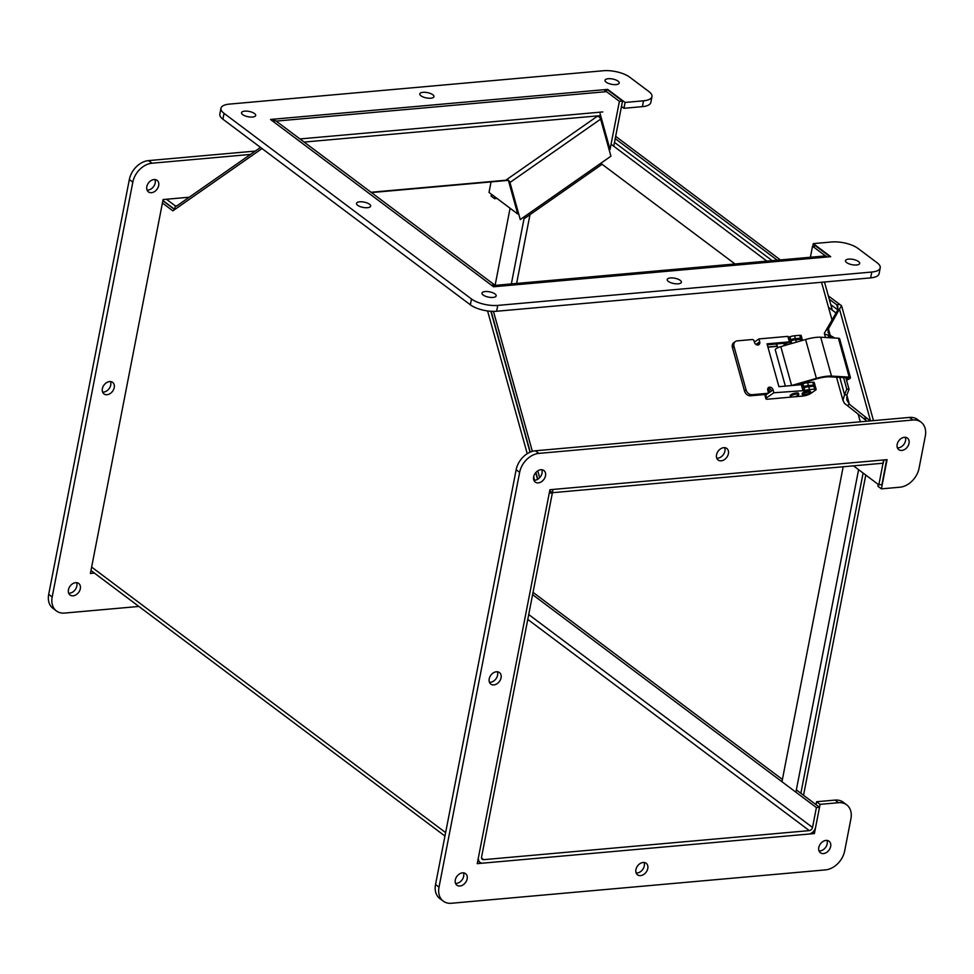 <?xml version="1.0" encoding="UTF-8"?>
<svg xmlns="http://www.w3.org/2000/svg" width="974" height="974" viewBox="0 0 974 974"><rect width="100%" height="100%" fill="white"/><g stroke="black" fill="none" stroke-linecap="round" stroke-linejoin="round"><path stroke-width="1.46" d="M532.583 594.651L816.395 807.556L812.523 827.462A3.214 2.362 -53.1 0 1 809.321 830.615L483.664 859.665A3.214 2.362 -53.1 0 1 482.3 859.311A3.214 2.362 -53.1 0 1 481.594 856.986L552.368 492.917L549.251 493.185L478.478 857.266A7.013 5.15 126.9 0 0 480.024 862.355A7.013 5.15 126.9 0 0 482.994 863.134L808.651 834.073A7.013 5.15 126.9 0 0 815.64 827.182L819.511 807.276L796.342 789.89M816.395 807.556L819.511 807.276M782.402 779.431L533.034 592.362M487.584 310.937L527.238 453.701M533.667 476.822L534.629 480.267M272.562 121.007L491.468 285.224L494.585 284.944L275.679 120.727L272.562 121.007M162.415 203.006L172.861 210.847L262.043 148.547M174.675 209.58L162.853 200.717M552.368 492.917L549.689 490.908M537.563 479.354L535.7 472.67M530.026 452.204L490.872 311.278M494.244 286.709L494.585 284.944M260.533 147.415L176.72 205.977A3.214 1.814 -95.1 0 1 176.172 206.184A3.214 1.814 -95.1 0 1 175.32 205.904L166.444 199.244M506.614 179.715L506.492 179.727A3.214 2.52 -124.9 0 1 509.962 182.479L520.262 219.54L610.929 156.193L600.629 119.132A3.214 2.52 55.1 0 0 597.172 116.381L600.654 115.699M174.821 209.483A7.013 3.969 84.9 0 1 174.65 209.361L175.32 205.904L177.037 205.745M524 218.833L602.102 164.265M162.889 200.534L174.65 209.361M273.743 119.595L275.289 120.764M276.19 121.105L606.729 91.617L604.671 90.071M539.657 477.686L537.758 470.856M532.352 451.364L493.453 311.376M491.127 311.303L530.246 452.119M535.895 472.451L537.782 479.232M832.32 310.195L824.601 282.423A7.013 1.79 164.5 0 0 824.223 282.022M827.194 257.002L825.696 255.882L494.768 285.406L494.524 286.685M496.265 286.526L494.768 285.406M549.726 490.726L552.355 492.71L883.284 463.186L883.917 459.935M552.989 489.459L552.355 492.71M865.91 420.281L844.324 403.199L842.985 400.119L844.592 394.738L846.869 394.945L846.82 400.022L849.365 404.234L870.33 420.902M839.783 377.401L844.592 394.738L846.783 389.101L849.048 389.296L846.869 394.945M830.25 335.433L828.424 328.847L828.058 332.499L830.359 335.519L825.307 334.411L824.369 333.205L837.543 310.426L839.478 309.075L828.424 328.847L826.488 330.198M847.429 405.586L849.365 404.234L846.832 395.103M830.359 335.519L834.803 338.027L832.539 337.82L828.095 335.324L828.74 337.686M794.102 385.327L816.614 378.849A16.047 4.091 -15.5 0 1 829.982 376.828L845.676 377.729A3.214 0.816 -15.5 0 1 845.846 377.754L849.048 389.296M843.594 377.62L846.783 389.101M870.549 420.89L839.478 309.075L841.573 305.763L828.35 295.889M829.264 299.201L836.739 304.801L839.856 304.521M837.92 309.075L836.739 304.801L837.957 306.944L837.543 310.426M780.393 259.924L615.665 136.348M803.538 795.283L865.776 475.056M615.215 138.625L777.276 260.204M863.11 473.06L800.859 793.274L863.11 473.06M491.054 181.907L489.009 192.426L517.73 213.976L508.367 180.263M619.403 101.333L604.623 90.241L607.739 89.961L622.52 101.053L619.403 101.333L610.041 149.485L600.069 113.605M622.52 101.053L613.742 146.222M826.95 257.026L812.535 246.215L810.392 257.246M812.535 246.215L815.652 245.935L830.067 256.746M886.632 459.691L881.957 484.577L878.84 484.857L853.492 465.84M886.778 459.789L883.649 460.069L878.84 484.857M776.96 344.954A3.993 1.011 -15.5 0 1 776.351 344.613A3.993 1.011 -15.5 0 1 776.802 343.932M788.149 337.284L789.877 336.761A6.416 1.631 -15.5 0 1 794.565 335.762L799.739 335.299A3.214 0.816 -15.5 0 1 801.2 335.58L801.992 338.453A3.214 0.816 164.5 0 0 800.531 338.173L795.356 338.635A6.416 1.631 164.5 0 0 790.681 339.634L788.94 340.157M801.225 339.293L801.541 339.074A3.214 0.816 164.5 0 0 801.992 338.453M802.296 388.236L804.037 387.713A6.416 1.631 -15.5 0 1 808.712 386.702L813.887 386.252A3.214 0.816 -15.5 0 1 815.348 386.532L816.151 389.393A3.214 0.816 164.5 0 0 814.69 389.113L809.516 389.576A6.416 1.631 164.5 0 0 804.828 390.574L773.855 392.753L773.064 389.892A3.214 2.52 55.1 0 0 768.596 387.494A3.214 2.52 55.1 0 0 767.792 390.355L768.182 391.731A1.607 1.254 -124.9 0 1 767.281 393.35L752.135 394.701A5.613 4.407 -124.9 0 1 746.072 389.88L734.019 346.525A5.613 4.407 -124.9 0 1 735.419 341.509A5.613 4.407 -124.9 0 1 737.184 340.876L752.33 339.524A1.607 1.254 -124.9 0 1 754.059 340.912L754.436 342.276A3.214 2.52 55.1 0 0 758.916 344.674A3.214 2.52 55.1 0 0 759.708 341.813L758.904 338.94L787.881 336.359L789.415 341.85L767.025 343.846L778.92 386.678L801.31 384.681L802.832 390.172M795.04 396.759L802.381 396.114A6.416 1.631 -15.5 0 0 810.916 393.35L815.688 390.026A3.214 0.816 164.5 0 0 816.151 389.393M791.485 397.075L767.987 399.182A4.627 1.181 -15.5 0 1 765.881 398.768A4.627 1.181 -15.5 0 1 766.538 397.867L773.855 392.753M755.946 344.443L759.708 341.813M767.889 346.975L777.289 346.135M754.387 342.105L758.904 338.94M766.538 397.867L765.747 395.006A4.627 1.181 164.5 0 0 765.089 395.894L765.881 398.768M789.415 341.85L787.844 342.945L767.281 344.772M765.747 395.006L771.493 390.988A3.214 2.52 55.1 0 0 767.95 388.236M767.78 393.167L766.209 394.263A1.607 1.254 -124.9 0 1 765.71 394.446L750.564 395.797A5.613 4.407 -124.9 0 1 744.501 390.976L732.448 347.621A5.613 4.407 -124.9 0 1 733.848 342.604L735.419 341.509M757.991 345.027A3.214 2.52 55.1 0 0 758.137 342.909M845.846 377.754L848.257 377.961A3.214 0.816 -15.5 0 1 848.451 378.156A3.214 0.816 -15.5 0 1 847.38 379.13L846.357 379.629M846.54 380.262L848.683 379.203A5.26 1.339 164.5 0 0 850.424 377.595A5.26 1.339 164.5 0 0 849.206 377.108L831.492 376.086A18.104 4.614 164.5 0 0 816.395 378.362L791.606 385.497A6.416 1.631 164.5 0 0 791.363 385.57M831.492 376.086L820.692 337.223L838.407 338.234A5.26 1.339 -15.5 0 1 839.625 338.733L850.424 377.595M798.156 384.961A6.416 1.631 164.5 0 0 796.927 384.693L795.283 385.217M820.692 337.223A18.104 4.614 164.5 0 0 805.595 339.5L780.807 346.634A6.416 1.631 164.5 0 0 775.28 349.861L785.361 386.106M800.604 384.742L801.468 384.146L802.004 387.202M801.468 384.146L802.917 383.695A6.416 1.631 -15.5 0 1 807.604 382.685L812.779 382.222A3.214 0.816 -15.5 0 1 814.227 382.514L815.031 385.375A3.214 0.816 164.5 0 0 813.57 385.095L808.396 385.558A6.416 1.631 164.5 0 0 803.72 386.556L802.259 387.019M814.264 386.228L814.568 386.008A3.214 0.816 164.5 0 0 815.031 385.375M769.667 392.266L768.547 388.236M789.293 341.411L790.279 343.907M784.204 344.966L787.004 343.018M789.537 341.241L790.998 340.778A6.416 1.631 -15.5 0 1 795.685 339.78L800.859 339.317A3.214 0.816 -15.5 0 1 802.308 339.597L802.527 340.389M777.349 346.354L767.95 347.194M771.238 391.171L770.799 389.612M798.802 394.348L798.522 393.338A4.334 1.108 164.5 0 0 798.485 393.277A4.334 1.108 164.5 0 0 793.907 393.472A4.334 1.108 164.5 0 0 790.17 395.663L790.45 396.674A4.334 1.108 164.5 0 0 791.241 397.051L795.137 396.735L798.327 395.091A4.334 1.108 164.5 0 0 798.802 394.348A4.334 1.108 164.5 0 0 794.334 394.446A4.334 1.108 164.5 0 0 790.45 396.674M810.733 392.425L810.453 391.426A4.334 1.108 164.5 0 0 808.31 391.061A4.334 1.108 164.5 0 0 804.037 392.193A4.334 1.108 164.5 0 0 802.113 393.739L802.393 394.75A4.334 1.108 164.5 0 0 803.185 395.14L810.258 393.167A4.334 1.108 164.5 0 0 810.258 393.167A4.334 1.108 164.5 0 0 810.733 392.425A4.334 1.108 164.5 0 0 806.265 392.522A4.334 1.108 164.5 0 0 802.393 394.75M529.99 214.645L516.622 283.458M511.35 283.921L524.426 216.63M843.18 466.765L781.964 781.72M600.788 163.291L735.005 263.966M512.981 193.351L512.58 195.421M510.084 208.241L495.096 285.37M837.737 309.842L830.773 304.618M772.175 260.655L614.484 142.362M836.118 313.044L828.521 307.346M766.903 261.129L611.063 144.225M607.922 141.863L606.692 140.938M866.19 421.267L864.875 416.568M795.904 792.179L858.593 469.663M109.587 381.577A7.22 5.296 -53.1 0 1 112.643 382.368A7.22 5.296 -53.1 0 1 112.546 391.329A7.22 5.296 -53.1 0 1 103.975 393.922A7.22 5.296 -53.1 0 1 103.001 386.763A7.22 5.296 -53.1 0 1 109.587 381.577M102.611 392.108A7.22 5.296 126.9 0 0 109.064 388.711A7.22 5.296 126.9 0 0 110.512 381.577M68.704 593.19A7.22 5.296 126.9 0 0 75.144 589.806A7.22 5.296 126.9 0 0 76.605 582.659M75.668 582.659A7.22 5.296 -53.1 0 1 78.724 583.463A7.22 5.296 -53.1 0 1 78.638 592.411A7.22 5.296 -53.1 0 1 70.055 595.017A7.22 5.296 -53.1 0 1 69.081 587.846A7.22 5.296 -53.1 0 1 75.668 582.659M147.062 190.076A7.22 5.296 126.9 0 0 153.515 186.679A7.22 5.296 126.9 0 0 154.963 179.545M154.026 179.545A7.22 5.296 -53.1 0 1 157.082 180.336A7.22 5.296 -53.1 0 1 156.997 189.297A7.22 5.296 -53.1 0 1 148.425 191.89A7.22 5.296 -53.1 0 1 147.439 184.731A7.22 5.296 -53.1 0 1 154.026 179.545M94.429 573.089L90.399 573.455L163.084 199.548L189.273 197.211M491.432 194.24L491.079 196.066L494.573 198.672L497.044 198.453M494.926 196.858L494.573 198.672M255.31 151.08L148.547 160.6A19.249 14.135 126.9 0 0 129.335 179.533L48.7 594.347A19.249 14.135 126.9 0 0 52.949 608.336L56.431 610.954A19.249 14.135 126.9 0 0 64.588 613.072L138.88 606.449M250.501 154.428L152.029 163.218A19.249 14.135 126.9 0 0 132.817 182.15L52.182 596.952A19.249 14.135 126.9 0 0 56.431 610.954M678.233 283.824A7.22 2.703 -169 0 1 670.721 282.655A7.22 2.703 -169 0 1 667.227 279.501A7.22 2.703 -169 0 1 674.824 278.235A7.22 2.703 -169 0 1 681.398 282.253A7.22 2.703 -169 0 1 678.233 283.824M430.8 98.204A7.22 2.703 -169 0 1 423.288 97.035A7.22 2.703 -169 0 1 419.794 93.894A7.22 2.703 -169 0 1 427.391 92.615A7.22 2.703 -169 0 1 433.966 96.645A7.22 2.703 -169 0 1 430.8 98.204M367.49 207.693A7.22 2.703 -169 0 1 359.99 206.525A7.22 2.703 -169 0 1 356.484 203.383A7.22 2.703 -169 0 1 364.093 202.105A7.22 2.703 -169 0 1 370.668 206.135A7.22 2.703 -169 0 1 367.49 207.693M616.031 84.604A7.22 2.703 -169 0 1 608.531 83.435A7.22 2.703 -169 0 1 605.024 80.282A7.22 2.703 -169 0 1 612.634 79.016A7.22 2.703 -169 0 1 619.208 83.046A7.22 2.703 -169 0 1 616.031 84.604M252.534 117.038A7.22 2.703 -169 0 1 245.022 115.869A7.22 2.703 -169 0 1 241.528 112.716A7.22 2.703 -169 0 1 249.125 111.438A7.22 2.703 -169 0 1 255.699 115.468A7.22 2.703 -169 0 1 252.534 117.038M493.002 297.423A7.22 2.703 -169 0 1 485.49 296.254A7.22 2.703 -169 0 1 481.984 293.101A7.22 2.703 -169 0 1 489.593 291.835A7.22 2.703 -169 0 1 496.168 295.865A7.22 2.703 -169 0 1 493.002 297.423M856.499 264.989A7.22 2.703 -169 0 1 848.987 263.82A7.22 2.703 -169 0 1 845.493 260.679A7.22 2.703 -169 0 1 853.09 259.401A7.22 2.703 -169 0 1 859.665 263.43A7.22 2.703 -169 0 1 856.499 264.989M493.538 286.77L830.7 256.686L813.278 243.622L831.711 241.978A19.249 7.208 -169 0 1 857.972 248.407L877.136 262.785A19.249 7.208 -169 0 1 880.228 267.874A19.249 7.208 -169 0 1 871.791 272.038L497.751 305.41A19.249 7.208 -169 0 1 471.489 298.981L224.057 113.361A19.249 7.208 -169 0 1 220.964 108.272A19.249 7.208 -169 0 1 229.401 104.108L603.442 70.737A19.249 7.208 -169 0 1 629.703 77.165L648.867 91.544A19.249 7.208 -169 0 1 651.971 96.633A19.249 7.208 -169 0 1 643.522 100.797L625.089 102.453L607.654 89.377L270.492 119.461L493.538 286.77M812.779 246.191L813.278 243.622M880.228 267.874L879.096 273.718A19.249 7.208 -169 0 1 870.659 277.882L496.606 311.254A19.249 7.208 -169 0 1 470.357 304.813L222.912 119.205A19.249 7.208 -169 0 1 219.82 114.116L220.964 108.272M651.971 96.633L650.827 102.477A19.249 7.208 -169 0 1 642.39 106.641L623.944 108.284L625.089 102.453M623.944 108.284L621.473 106.434M636.156 873.008A7.22 5.296 126.9 0 0 637.081 873.008A7.22 5.296 126.9 0 0 642.937 869.149A7.22 5.296 126.9 0 0 644.058 862.477M640.563 875.626A7.22 5.296 -53.1 0 1 637.507 874.822A7.22 5.296 -53.1 0 1 637.605 865.874A7.22 5.296 -53.1 0 1 646.176 863.281A7.22 5.296 -53.1 0 1 647.15 870.439A7.22 5.296 -53.1 0 1 640.563 875.626M716.779 458.206A7.22 5.296 126.9 0 0 717.716 458.206A7.22 5.296 126.9 0 0 723.56 454.334A7.22 5.296 126.9 0 0 724.68 447.675M721.198 460.812A7.22 5.296 -53.1 0 1 718.142 460.02A7.22 5.296 -53.1 0 1 718.24 451.059A7.22 5.296 -53.1 0 1 726.811 448.466A7.22 5.296 -53.1 0 1 727.785 455.625A7.22 5.296 -53.1 0 1 721.198 460.812M489.447 682.287A7.22 5.296 126.9 0 0 490.372 682.287A7.22 5.296 126.9 0 0 496.229 678.428A7.22 5.296 126.9 0 0 497.349 671.756M493.867 684.905A7.22 5.296 -53.1 0 1 490.811 684.101A7.22 5.296 -53.1 0 1 490.896 675.152A7.22 5.296 -53.1 0 1 499.467 672.559A7.22 5.296 -53.1 0 1 500.453 679.718A7.22 5.296 -53.1 0 1 493.867 684.905M901.814 450.438A7.22 5.296 -53.1 0 1 898.759 449.647A7.22 5.296 -53.1 0 1 898.856 440.686A7.22 5.296 -53.1 0 1 907.427 438.093A7.22 5.296 -53.1 0 1 908.401 445.252A7.22 5.296 -53.1 0 1 901.814 450.438M897.395 447.833A7.22 5.296 126.9 0 0 898.332 447.833A7.22 5.296 126.9 0 0 904.176 443.961A7.22 5.296 126.9 0 0 905.296 437.302M538.305 482.873A7.22 5.296 -53.1 0 1 535.25 482.081A7.22 5.296 -53.1 0 1 535.347 473.121A7.22 5.296 -53.1 0 1 543.918 470.527A7.22 5.296 -53.1 0 1 544.892 477.686A7.22 5.296 -53.1 0 1 538.305 482.873M533.898 480.255A7.22 5.296 126.9 0 0 534.823 480.255A7.22 5.296 126.9 0 0 540.68 476.396A7.22 5.296 126.9 0 0 541.8 469.724M459.947 885.999A7.22 5.296 -53.1 0 1 456.891 885.196A7.22 5.296 -53.1 0 1 456.989 876.247A7.22 5.296 -53.1 0 1 465.56 873.641A7.22 5.296 -53.1 0 1 466.534 880.813A7.22 5.296 -53.1 0 1 459.947 885.999M455.54 883.381A7.22 5.296 126.9 0 0 456.465 883.381A7.22 5.296 126.9 0 0 462.321 879.522A7.22 5.296 126.9 0 0 463.441 872.85M823.456 853.565A7.22 5.296 -53.1 0 1 820.4 852.774A7.22 5.296 -53.1 0 1 820.485 843.813A7.22 5.296 -53.1 0 1 829.069 841.219A7.22 5.296 -53.1 0 1 830.043 848.378A7.22 5.296 -53.1 0 1 823.456 853.565M819.037 850.947A7.22 5.296 126.9 0 0 819.974 850.947A7.22 5.296 126.9 0 0 825.818 847.088A7.22 5.296 126.9 0 0 826.938 840.416M477.236 863.646L814.398 833.561L820.084 804.354L838.517 802.71A19.249 14.135 -53.1 0 1 846.662 804.828A19.249 14.135 -53.1 0 1 850.911 818.817L844.665 850.959A19.249 14.135 -53.1 0 1 825.453 869.892L451.412 903.263A19.249 14.135 -53.1 0 1 443.267 901.133A19.249 14.135 -53.1 0 1 439.018 887.144L519.653 472.341A19.249 14.135 -53.1 0 1 538.865 453.397L912.906 420.025A19.249 14.135 -53.1 0 1 921.051 422.156A19.249 14.135 -53.1 0 1 925.3 436.145L919.054 468.275A19.249 14.135 -53.1 0 1 899.842 487.219L881.409 488.863L887.083 459.655L549.92 489.727L477.236 863.646M812.645 832.246L814.398 833.561M816.029 804.658L816.589 801.736L820.084 804.354M816.589 801.736L835.035 800.092A19.249 14.135 -53.1 0 1 843.18 802.211L846.662 804.828M443.267 901.133L439.785 898.527A19.249 14.135 -53.1 0 1 435.536 884.526L516.159 469.724A19.249 14.135 -53.1 0 1 535.371 450.792L909.412 417.42A19.249 14.135 -53.1 0 1 917.569 419.538L921.051 422.156M878.268 484.431L877.915 486.245L881.409 488.863M528.724 614.557L812.523 827.462M809.321 830.615L527.774 619.415M481.582 858.106L483.664 859.665M91.641 567.075L445.629 832.612M299.968 138.941L602.784 111.937M600.629 115.626L304.132 142.07M371.045 192.268L508.002 180.044M506.492 179.727L597.172 116.381M600.629 119.132L509.962 182.479M860.31 421.803L858.179 414.133M832.088 320.19L821.545 282.265M799.739 335.299L800.531 338.173M790.681 339.634L789.877 336.761M794.565 335.762L795.356 338.635M789.537 339.999L788.733 337.126M804.828 390.574L804.037 387.713M808.712 386.702L809.516 389.576M813.887 386.252L814.69 389.113M803.684 390.951L802.893 388.078M771.493 390.988L773.064 389.892M765.71 394.446L767.281 393.35M750.564 395.797L752.135 394.701M744.501 390.976L746.072 389.88M732.448 347.621L734.019 346.525M847.38 379.13L847.027 377.851M849.206 377.108L838.407 338.234M816.395 378.362L805.595 339.5M791.606 385.497L780.807 346.634M802.576 386.934L801.772 384.06M812.779 382.222L813.57 385.095M803.72 386.556L802.917 383.695M807.604 382.685L808.396 385.558M790.596 343.822L789.853 341.144M800.859 339.317L801.249 340.754M791.752 343.481L790.998 340.778M795.685 339.78L796.342 342.166M152.029 163.218L148.547 160.6M132.817 182.15L129.335 179.533M52.182 596.952L48.7 594.347M870.659 277.882L871.791 272.038M496.606 311.254L497.751 305.41M470.357 304.813L471.489 298.981M222.912 119.205L224.057 113.361M642.39 106.641L643.522 100.797M835.035 800.092L838.517 802.71M435.536 884.526L439.018 887.144M516.159 469.724L519.653 472.341M535.371 450.792L538.865 453.397M909.412 417.42L912.906 420.025M90.972 570.508L444.96 836.045M477.808 860.699L480.024 862.355M371.447 192.572L507.442 180.446M843.155 401.044L836.532 377.206M825.502 337.503L824.394 333.51M841.573 305.763L873.483 420.622M798.351 384.949L798.132 384.17M776.692 344.017L777.739 347.755M783.753 343.311L784.387 345.6M800.165 383.586L800.494 384.754M806.874 381.65L807.178 382.733M792.519 336.067L788.916 337.077"/></g></svg>
